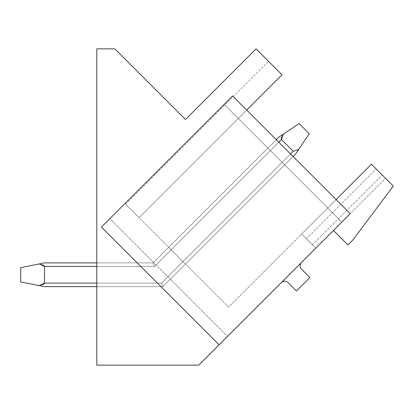 <?xml version="1.0" encoding="UTF-8"?>
<svg xmlns="http://www.w3.org/2000/svg" width="414" height="414" viewBox="0 0 414 414"><rect width="100%" height="100%" fill="white"/><g stroke="black" fill="none" stroke-linecap="round" stroke-linejoin="round"><path stroke-width="0.31" stroke-dasharray="2.07 1.55" d="M219.109 344.795L350.254 213.65L219.109 344.795L101.414 227.1L232.559 95.955L350.254 213.65L219.109 344.795L101.414 227.1L219.109 344.795M246.682 110.083L238.278 118.487L224.15 104.364L232.559 95.955L350.254 213.65L232.559 95.955L101.414 227.1L109.819 218.695L227.514 336.391L109.819 218.695L227.514 336.391L109.819 218.695L224.15 104.364L341.845 222.059L327.722 207.937L228.528 307.131L139.078 217.686L238.278 118.487L341.845 222.059L224.15 104.364L327.722 207.937L228.528 307.131L139.078 217.686L281.996 74.768L256.1 48.878L185.482 119.496L114.869 48.878L96.788 48.878L96.788 365.122L198.782 365.122L227.514 336.391M315.789 248.115L333.446 230.463L315.789 248.115L333.446 230.463L315.789 248.115L333.446 230.463L315.789 248.115L333.446 230.463L315.789 248.115L333.446 230.463L315.789 248.115L333.446 230.463L315.789 248.115L333.446 230.463L315.789 248.115L333.446 230.463L315.789 248.115L333.446 230.463L315.789 248.115L333.446 230.463L315.789 248.115L333.446 230.463L315.789 248.115L333.446 230.463L315.789 248.115L333.446 230.463L315.789 248.115L333.446 230.463L315.789 248.115L333.446 230.463L315.789 248.115L333.446 230.463L315.789 248.115L333.446 230.463L347.905 244.922L352.945 239.877L393.3 186.077L371.441 164.218L301.666 233.993L371.441 164.218L301.666 233.993L371.441 164.218L301.666 233.993L371.441 164.218L301.666 233.993L371.441 164.218L301.666 233.993L371.441 164.218L301.666 233.993L371.441 164.218L301.666 233.993L371.441 164.218L301.666 233.993L371.441 164.218L301.666 233.993L371.441 164.218L301.666 233.993L371.441 164.218L301.666 233.993L371.441 164.218L301.666 233.993L371.441 164.218L301.666 233.993L371.441 164.218L301.666 233.993L371.441 164.218L301.666 233.993L371.441 164.218L301.666 233.993L371.441 164.218L301.666 233.993L315.789 248.115L301.666 233.993L315.789 248.115L301.666 233.993L315.789 248.115L301.666 233.993L315.789 248.115L301.666 233.993L315.789 248.115L301.666 233.993L315.789 248.115L301.666 233.993L315.789 248.115L301.666 233.993L315.789 248.115L301.666 233.993L315.789 248.115L301.666 233.993L315.789 248.115L301.666 233.993L315.789 248.115L301.666 233.993L315.789 248.115L301.666 233.993L315.789 248.115L301.666 233.993L315.789 248.115L301.666 233.993L315.789 248.115L301.666 233.993L315.789 248.115L301.666 233.993L312.425 244.757L306.422 238.754L376.202 168.974L385.563 178.341L371.441 164.218L376.202 168.974L306.422 238.754L301.666 233.993L371.441 164.218L336.132 199.527M312.425 244.757L382.205 174.977L312.425 244.757M333.446 230.463L385.563 178.341L333.446 230.463M371.441 164.218L376.202 168.974L371.441 164.218M281.323 282.586A4.756 4.756 0 0 1 288.046 282.586L296.455 290.99L309.905 277.54L301.495 269.136A4.756 4.756 0 0 1 301.495 262.409M306.422 238.754L376.202 168.974L306.422 238.754M281.608 137.194L282.933 134.4L299.141 123.595L309.227 133.686L299.141 123.595L283.295 134.162L299.141 123.595L309.227 133.686L295.912 153.661L162.914 286.654L161.439 283.088L162.914 286.654L295.912 153.661L162.914 286.654L161.439 283.088L162.914 286.654L161.439 283.088L162.914 286.654L161.439 283.088L162.914 286.654L161.439 283.088L162.914 286.654L161.439 283.088L162.914 286.654L161.439 283.088L162.914 286.654L161.439 283.088L162.914 286.654L161.439 283.088L162.914 286.654L161.439 283.088L162.914 286.654L161.439 283.088L162.914 286.654L185.482 264.091L162.914 286.654L185.482 264.091L162.914 286.654L185.482 264.091L162.914 286.654L185.482 264.091L162.914 286.654L185.482 264.091L162.914 286.654L185.482 264.091L162.914 286.654L185.482 264.091L162.914 286.654L185.482 264.091L162.914 286.654L185.482 264.091L162.914 286.654L185.482 264.091L162.914 286.654L185.482 264.091L162.914 286.654L185.482 264.091L162.914 286.654L185.482 264.091L162.914 286.654L185.482 264.091L162.914 286.654L185.482 264.091L162.914 286.654L185.482 264.091L162.914 286.654L185.482 264.091L162.914 286.654L161.439 283.088L182.962 261.565L168.669 247.277L185.482 264.091L171.189 249.797L185.482 264.091L171.189 249.797L185.482 264.091L171.189 249.797L185.482 264.091L171.189 249.797L185.482 264.091L171.189 249.797L185.482 264.091L171.189 249.797L185.482 264.091L171.189 249.797L185.482 264.091L171.189 249.797L185.482 264.091L171.189 249.797L185.482 264.091L171.189 249.797L185.482 264.091L171.189 249.797L185.482 264.091L171.189 249.797L185.482 264.091L171.189 249.797L185.482 264.091L171.189 249.797L185.482 264.091L171.189 249.797L185.482 264.091L171.189 249.797L185.482 264.091L182.962 261.565L161.439 283.088L162.914 286.654L161.439 283.088L162.914 286.654L96.788 286.654L96.788 262.88L96.788 266.445L96.788 262.88L96.788 266.445L96.788 262.88L96.788 266.445L96.788 262.88L96.788 266.445L96.788 262.88L96.788 266.445L96.788 262.88L96.788 266.445L96.788 262.88L96.788 266.445L96.788 262.88L96.788 266.445L96.788 262.88L96.788 266.445L96.788 262.88L96.788 266.445L96.788 262.88L96.788 266.445L96.788 262.88L96.788 266.445L96.788 262.88L96.788 266.445L96.788 262.88L96.788 266.445L96.788 262.88L96.788 266.445L96.788 262.88L96.788 266.445L96.788 262.88L96.788 266.445L154.546 266.445L153.066 262.88L154.546 266.445L153.066 262.88L168.669 247.277L153.066 262.88L154.546 266.445L153.066 262.88L168.669 247.277L153.066 262.88L154.546 266.445L153.066 262.88L168.669 247.277L153.066 262.88L154.546 266.445L153.066 262.88L168.669 247.277L153.066 262.88L154.546 266.445L153.066 262.88L168.669 247.277L153.066 262.88L154.546 266.445L153.066 262.88L168.669 247.277L153.066 262.88L154.546 266.445L153.066 262.88L168.669 247.277L153.066 262.88L154.546 266.445L153.066 262.88L168.669 247.277L153.066 262.88L154.546 266.445L153.066 262.88L168.669 247.277L153.066 262.88L154.546 266.445L153.066 262.88L168.669 247.277L153.066 262.88L154.546 266.445L153.066 262.88L168.669 247.277L153.066 262.88L154.546 266.445L153.066 262.88L168.669 247.277L153.066 262.88L154.546 266.445L153.066 262.88L168.669 247.277L153.066 262.88L154.546 266.445L153.066 262.88L168.669 247.277L153.066 262.88L154.546 266.445L153.066 262.88L168.669 247.277L153.066 262.88L154.546 266.445L153.066 262.88L168.669 247.277L153.066 262.88L154.546 266.445L153.066 262.88L278.762 137.184L299.141 123.595L309.227 133.686L298.799 149.33L293.221 151.307L298.799 149.33L295.912 153.661L162.914 286.654L96.788 286.654L96.788 266.445L154.546 266.445L153.066 262.88L154.546 266.445L153.066 262.88L278.762 137.184L299.141 123.595L309.227 133.686L295.912 153.661L162.914 286.654L161.439 283.088L162.914 286.654L96.788 286.654L96.788 266.445L154.546 266.445L153.066 262.88L278.762 137.184L299.141 123.595L309.227 133.686L298.799 149.33L293.221 151.307L298.799 149.33L295.912 153.661L162.914 286.654L96.788 286.654L96.788 266.445L154.546 266.445L153.066 262.88L154.546 266.445L153.066 262.88L278.762 137.184L299.141 123.595L309.227 133.686L295.912 153.661L162.914 286.654L161.439 283.088L162.914 286.654L96.788 286.654L96.788 266.445L154.546 266.445L153.066 262.88L278.762 137.184L299.141 123.595L309.227 133.686L298.799 149.33L293.221 151.307L298.799 149.33L295.912 153.661L162.914 286.654L96.788 286.654L96.788 266.445L154.546 266.445L153.066 262.88L154.546 266.445L153.066 262.88L278.762 137.184L299.141 123.595L309.227 133.686L295.912 153.661L162.914 286.654L161.439 283.088L162.914 286.654L96.788 286.654L96.788 266.445L154.546 266.445L153.066 262.88L278.762 137.184L299.141 123.595L309.227 133.686L298.799 149.33L293.221 151.307L298.799 149.33L295.912 153.661L162.914 286.654L96.788 286.654L96.788 266.445L154.546 266.445L153.066 262.88L154.546 266.445L153.066 262.88L278.762 137.184L299.141 123.595L309.227 133.686L295.912 153.661L162.914 286.654L161.439 283.088L162.914 286.654L96.788 286.654L96.788 266.445L154.546 266.445L153.066 262.88L278.762 137.184L299.141 123.595L309.227 133.686L298.799 149.33L293.221 151.307L298.799 149.33L295.912 153.661L162.914 286.654L96.788 286.654L96.788 266.445L154.546 266.445L153.066 262.88L154.546 266.445L153.066 262.88L278.762 137.184L299.141 123.595L309.227 133.686L295.912 153.661L162.914 286.654L161.439 283.088L162.914 286.654L96.788 286.654L96.788 266.445L154.546 266.445L153.066 262.88L278.762 137.184L299.141 123.595L309.227 133.686L298.799 149.33L293.221 151.307L298.799 149.33L295.912 153.661L162.914 286.654L96.788 286.654L96.788 266.445L154.546 266.445L153.066 262.88L154.546 266.445L281.453 139.534L293.221 151.307L298.799 149.33L309.227 133.686L295.912 153.661L162.914 286.654L161.439 283.088L162.914 286.654L96.788 286.654L96.788 266.445L154.546 266.445L281.453 139.534L293.221 151.307L298.799 149.33L295.912 153.661L162.914 286.654L96.788 286.654L96.788 266.445L154.546 266.445L281.453 139.534L281.204 138.825L281.453 139.534L293.221 151.307L298.799 149.33L309.227 133.686L295.912 153.661L162.914 286.654L161.439 283.088L162.914 286.654L96.788 286.654L96.788 266.445L154.546 266.445L281.453 139.534L293.221 151.307L298.799 149.33L295.912 153.661L162.914 286.654L96.788 286.654L96.788 266.445L154.546 266.445L281.453 139.534L293.221 151.307L298.799 149.33L309.227 133.686L295.912 153.661L162.914 286.654L161.439 283.088L162.914 286.654L96.788 286.654L96.788 266.445L154.546 266.445L281.453 139.534L293.221 151.307L298.799 149.33L295.912 153.661L162.914 286.654L96.788 286.654L96.788 266.445L154.546 266.445L281.453 139.534L281.204 138.825L281.453 139.534L293.221 151.307L298.799 149.33L309.227 133.686L295.912 153.661L162.914 286.654L161.439 283.088L162.914 286.654L96.788 286.654L96.788 266.445L154.546 266.445L281.453 139.534L293.221 151.307L298.799 149.33L295.912 153.661L162.914 286.654L96.788 286.654L96.788 266.445L154.546 266.445L281.453 139.534L293.221 151.307L298.799 149.33L309.227 133.686L295.912 153.661L162.914 286.654L161.439 283.088L162.914 286.654L96.788 286.654L96.788 266.445L154.546 266.445L281.453 139.534L293.221 151.307L298.799 149.33L295.912 153.661L162.914 286.654L96.788 286.654L96.788 266.445L154.546 266.445L281.453 139.534L281.204 138.825L281.453 139.534L293.221 151.307L298.799 149.33L309.227 133.686L295.912 153.661L162.914 286.654L161.439 283.088L162.914 286.654L96.788 286.654L162.914 286.654L161.439 283.088L162.914 286.654L96.788 286.654L162.914 286.654L161.439 283.088L162.914 286.654L96.788 286.654L162.914 286.654L161.439 283.088L162.914 286.654L96.788 286.654L162.914 286.654L161.439 283.088L162.914 286.654L96.788 286.654L162.914 286.654L161.439 283.088L162.914 286.654L44.479 286.654L20.7 281.903L39.252 285.613L20.7 281.903L39.252 285.613L20.7 281.903L39.252 285.613L20.7 281.903L39.252 285.613L20.7 281.903L39.252 285.613L20.7 281.903L39.252 285.613L20.7 281.903L39.252 285.613L20.7 281.903L39.252 285.613L20.7 281.903L39.252 285.613L20.7 281.903L39.252 285.613L20.7 281.903L39.252 285.613L20.7 281.903L39.252 285.613L20.7 281.903L39.252 285.613L20.7 281.903L39.252 285.613L20.7 281.903L39.252 285.613L20.7 281.903L39.252 285.613L20.7 281.903L20.7 267.635L39.252 263.925L20.7 267.635L20.7 281.903L20.7 267.635L39.252 263.925L20.7 267.635L20.7 281.903L20.7 267.635L39.252 263.925L20.7 267.635L20.7 281.903L20.7 267.635L39.252 263.925L20.7 267.635L20.7 281.903L20.7 267.635L39.252 263.925L20.7 267.635L20.7 281.903L20.7 267.635L39.252 263.925L20.7 267.635L20.7 281.903L20.7 267.635L39.252 263.925L20.7 267.635L20.7 281.903L20.7 267.635L39.252 263.925L20.7 267.635L20.7 281.903L20.7 267.635L39.252 263.925L20.7 267.635L20.7 281.903L20.7 267.635L39.252 263.925L20.7 267.635L20.7 281.903L20.7 267.635L39.252 263.925L20.7 267.635L20.7 281.903L20.7 267.635L39.252 263.925L20.7 267.635L20.7 281.903L20.7 267.635L39.252 263.925L20.7 267.635L20.7 281.903L20.7 267.635L39.252 263.925L20.7 267.635L20.7 281.903L20.7 267.635L39.252 263.925L20.7 267.635L20.7 281.903L20.7 267.635L39.252 263.925L20.7 267.635L20.7 281.903L20.7 267.635L39.252 263.925L44.479 266.445L44.479 283.088L39.252 285.613L44.479 286.654L39.252 285.613L42.72 284.635L39.252 285.613L44.479 283.088L44.107 283.813L44.479 283.088L39.252 285.613L44.479 286.654L39.252 285.613L44.479 286.654L39.252 285.613L42.72 284.635L39.252 285.613L44.479 283.088L44.107 283.813L44.479 283.088L39.252 285.613L44.479 286.654L39.252 285.613L44.479 286.654L39.252 285.613L42.72 284.635L39.252 285.613L44.479 283.088L44.107 283.813L44.479 283.088L39.252 285.613L44.479 286.654L39.252 285.613L44.479 286.654L39.252 285.613L42.72 284.635L39.252 285.613L44.479 283.088L44.107 283.813L44.479 283.088L39.252 285.613L44.479 286.654L39.252 285.613L44.479 286.654L39.252 285.613L42.72 284.635L39.252 285.613L44.479 283.088L44.107 283.813L44.479 283.088L39.252 285.613L44.479 286.654L39.252 285.613L44.479 286.654L39.252 285.613L42.72 284.635L39.252 285.613L44.479 283.088L44.107 283.813L44.479 283.088L39.252 285.613L44.479 286.654L39.252 285.613L44.479 286.654L39.252 285.613L42.72 284.635L39.252 285.613L44.479 283.088L44.107 283.813L44.479 283.088L39.252 285.613L44.479 286.654L39.252 285.613L44.479 286.654L39.252 285.613L42.72 284.635L39.252 285.613L44.479 283.088L44.107 283.813M139.078 217.686L281.996 74.768L268.541 61.319L281.996 74.768L268.541 61.319L281.996 74.768L268.541 61.319L281.996 74.768L268.541 61.319L281.996 74.768L268.541 61.319L281.996 74.768L268.541 61.319L281.996 74.768L268.541 61.319L281.996 74.768L268.541 61.319L281.996 74.768L268.541 61.319L281.996 74.768L268.541 61.319L281.996 74.768L268.541 61.319L281.996 74.768L268.541 61.319L281.996 74.768L268.541 61.319L281.996 74.768L268.541 61.319L281.996 74.768L268.541 61.319L281.996 74.768L268.541 61.319L281.996 74.768L268.541 61.319L281.996 74.768L139.078 217.686L125.628 204.231L139.078 217.686L281.996 74.768L139.078 217.686L125.628 204.231L139.078 217.686L281.996 74.768L139.078 217.686L125.628 204.231L139.078 217.686L281.996 74.768L139.078 217.686L125.628 204.231L139.078 217.686L281.996 74.768L139.078 217.686L125.628 204.231L139.078 217.686L281.996 74.768L139.078 217.686L125.628 204.231L139.078 217.686L281.996 74.768L139.078 217.686L125.628 204.231L139.078 217.686L281.996 74.768L139.078 217.686L125.628 204.231L139.078 217.686L281.996 74.768L139.078 217.686L125.628 204.231L139.078 217.686L281.996 74.768L139.078 217.686L125.628 204.231L139.078 217.686L281.996 74.768L139.078 217.686L125.628 204.231L139.078 217.686L281.996 74.768L139.078 217.686L125.628 204.231L139.078 217.686L281.996 74.768L139.078 217.686L125.628 204.231L139.078 217.686L281.996 74.768L139.078 217.686L125.628 204.231L139.078 217.686L281.996 74.768L139.078 217.686L125.628 204.231L139.078 217.686L281.996 74.768L139.078 217.686L125.628 204.231L139.078 217.686L281.996 74.768L139.078 217.686L125.628 204.231L139.078 217.686M44.107 265.721L44.479 266.445L44.479 283.088L44.479 266.445L44.479 283.088L44.479 266.445L44.107 265.721L44.479 266.445L39.252 263.925L42.72 264.898L39.252 263.925L44.479 262.88L153.066 262.88L44.479 262.88L39.252 263.925L44.479 262.88L153.066 262.88L44.479 262.88L39.252 263.925L44.479 266.445L44.479 283.088L44.479 266.445L44.479 283.088L44.479 266.445L44.107 265.721L44.479 266.445L39.252 263.925L42.72 264.898L39.252 263.925L44.479 262.88L153.066 262.88L44.479 262.88L39.252 263.925L44.479 262.88L153.066 262.88L44.479 262.88L39.252 263.925L44.479 266.445L44.479 283.088L44.479 266.445L44.479 283.088L44.479 266.445L44.107 265.721L44.479 266.445L39.252 263.925L42.72 264.898L39.252 263.925L44.479 262.88L153.066 262.88L44.479 262.88L39.252 263.925L44.479 262.88L153.066 262.88L44.479 262.88L39.252 263.925L44.479 266.445L44.479 283.088L44.479 266.445L44.479 283.088L44.479 266.445L44.107 265.721L44.479 266.445L39.252 263.925L42.72 264.898L39.252 263.925L44.479 262.88L153.066 262.88L44.479 262.88L39.252 263.925L44.479 262.88L153.066 262.88L44.479 262.88L39.252 263.925L44.479 266.445L44.479 283.088L44.479 266.445L44.479 283.088L44.479 266.445L44.107 265.721L44.479 266.445L39.252 263.925L42.72 264.898L39.252 263.925L44.479 262.88L153.066 262.88L44.479 262.88L39.252 263.925L44.479 262.88L153.066 262.88L44.479 262.88L39.252 263.925L44.479 266.445L44.479 283.088L44.479 266.445L44.479 283.088L44.479 266.445L44.107 265.721L44.479 266.445L39.252 263.925L42.72 264.898L39.252 263.925L44.479 262.88L153.066 262.88L44.479 262.88L39.252 263.925L44.479 262.88L153.066 262.88L44.479 262.88L39.252 263.925L44.479 266.445L44.479 283.088L44.479 266.445L44.479 283.088L44.479 266.445L44.107 265.721L44.479 266.445L39.252 263.925L42.72 264.898L39.252 263.925L44.479 262.88L153.066 262.88L44.479 262.88L39.252 263.925L44.479 262.88L153.066 262.88L44.479 262.88L39.252 263.925L44.479 266.445L44.479 283.088L44.479 266.445L44.479 283.088L44.479 266.445L44.107 265.721L44.479 266.445L39.252 263.925L42.72 264.898L39.252 263.925L44.479 262.88L153.066 262.88L44.479 262.88L39.252 263.925L44.479 262.88L153.066 262.88L96.788 262.88L153.066 262.88L96.788 262.88L153.066 262.88L96.788 262.88L153.066 262.88L96.788 262.88L153.066 262.88L96.788 262.88L153.066 262.88L96.788 262.88L153.066 262.88L96.788 262.88L153.066 262.88L96.788 262.88L153.066 262.88L96.788 262.88L153.066 262.88L96.788 262.88L153.066 262.88L96.788 262.88L153.066 262.88L96.788 262.88L153.066 262.88L96.788 262.88L153.066 262.88L96.788 262.88L153.066 262.88L96.788 262.88L153.066 262.88L96.788 262.88L153.066 262.88L96.788 262.88L153.066 262.88L278.762 137.184L299.141 123.595L309.227 133.686L299.141 123.595L283.233 134.255L299.141 123.595L309.227 133.686L299.141 123.595L282.933 134.4L299.141 123.595L309.227 133.686L299.141 123.595L283.233 134.255L299.141 123.595L309.227 133.686L299.141 123.595L283.295 134.162L299.141 123.595L309.227 133.686L295.912 153.661L162.914 286.654L161.439 283.088L96.788 283.088L96.788 266.445L154.546 266.445L281.453 139.534L293.221 151.307L298.799 149.33L295.912 153.661L162.914 286.654L44.479 286.654L39.252 285.613L44.479 286.654L162.914 286.654L44.479 286.654L162.914 286.654L44.479 286.654L162.914 286.654L44.479 286.654L162.914 286.654L44.479 286.654L162.914 286.654L44.479 286.654L162.914 286.654L44.479 286.654L162.914 286.654L44.479 286.654L162.914 286.654L44.479 286.654L162.914 286.654L44.479 286.654L162.914 286.654L44.479 286.654L162.914 286.654L44.479 286.654L162.914 286.654L44.479 286.654L162.914 286.654L161.439 283.088L162.914 286.654L44.479 286.654L162.914 286.654L161.439 283.088L162.914 286.654L44.479 286.654L162.914 286.654L161.439 283.088L162.914 286.654L44.479 286.654L162.914 286.654L161.439 283.088L162.914 286.654L96.788 286.654M96.788 262.88L153.066 262.88L44.479 262.88L39.252 263.925L44.479 262.88L153.066 262.88L154.546 266.445L281.453 139.534L293.221 151.307L161.439 283.088L182.962 261.565L161.439 283.088L182.962 261.565L161.439 283.088L182.962 261.565L161.439 283.088L182.962 261.565L161.439 283.088L182.962 261.565L161.439 283.088L182.962 261.565L161.439 283.088L182.962 261.565L161.439 283.088L182.962 261.565L161.439 283.088L182.962 261.565L161.439 283.088L182.962 261.565L161.439 283.088L182.962 261.565L161.439 283.088L182.962 261.565L161.439 283.088L182.962 261.565L161.439 283.088L182.962 261.565L161.439 283.088L182.962 261.565L161.439 283.088L182.962 261.565L161.439 283.088L96.788 283.088L96.788 266.445L154.546 266.445L281.453 139.534L293.221 151.307L298.799 149.33L309.227 133.686L298.799 149.33L293.221 151.307L298.799 149.33L295.912 153.661L162.914 286.654L295.912 153.661L309.227 133.686L298.799 149.33L293.221 151.307L298.799 149.33L295.912 153.661L162.914 286.654L295.912 153.661L309.227 133.686L298.799 149.33L293.221 151.307L298.799 149.33L295.912 153.661L162.914 286.654L295.912 153.661L309.227 133.686L298.799 149.33L293.221 151.307L298.799 149.33L295.912 153.661M276.273 139.668L153.066 262.88L278.762 137.184L153.066 262.88L154.546 266.445L153.066 262.88L278.762 137.184L153.066 262.88L278.762 137.184L153.066 262.88L154.546 266.445L153.066 262.88L278.762 137.184L153.066 262.88L278.762 137.184L153.066 262.88L154.546 266.445L153.066 262.88L278.762 137.184L153.066 262.88L278.762 137.184L153.066 262.88L154.546 266.445L153.066 262.88L278.762 137.184L153.066 262.88L278.762 137.184L153.066 262.88L278.762 137.184L153.066 262.88L154.546 266.445L281.453 139.534L293.221 151.307L161.439 283.088L96.788 283.088L96.788 266.445L154.546 266.445L281.453 139.534L281.204 138.825L281.453 139.534L293.221 151.307L161.439 283.088L162.914 286.654L293.086 156.482M96.788 283.088L96.788 266.445L154.546 266.445L281.453 139.534L293.221 151.307L161.439 283.088L96.788 283.088L96.788 266.445L154.546 266.445L281.453 139.534L293.221 151.307L161.439 283.088L96.788 283.088L96.788 266.445L154.546 266.445L281.453 139.534L281.204 138.825L281.453 139.534L293.221 151.307L161.439 283.088L96.788 283.088L96.788 266.445L154.546 266.445L281.453 139.534L293.221 151.307L161.439 283.088L96.788 283.088L96.788 266.445L154.546 266.445L281.453 139.534L293.221 151.307L161.439 283.088L96.788 283.088L96.788 266.445L154.546 266.445L281.453 139.534L293.221 151.307L161.439 283.088L96.788 283.088L96.788 266.445L154.546 266.445L281.453 139.534L281.204 138.825L281.453 139.534L293.221 151.307L161.439 283.088L96.788 283.088L96.788 266.445L154.546 266.445L281.453 139.534L293.221 151.307L161.439 283.088L96.788 283.088L96.788 266.445L154.546 266.445L281.453 139.534L293.221 151.307L161.439 283.088L44.479 283.088M299.141 123.595L278.762 137.184L299.141 123.595L309.227 133.686L299.141 123.595L282.933 134.4L299.141 123.595L309.227 133.686L299.141 123.595L278.762 137.184L299.141 123.595L309.227 133.686L299.141 123.595L282.933 134.4L299.141 123.595L309.227 133.686L299.141 123.595L283.233 134.255L299.141 123.595L309.227 133.686L299.141 123.595M278.762 137.184L153.066 262.88L154.546 266.445L281.453 139.534L293.221 151.307L161.439 283.088L290.566 153.961M96.788 266.445L154.546 266.445L44.479 266.445L154.546 266.445L44.479 266.445L154.546 266.445L44.479 266.445L154.546 266.445L44.479 266.445L154.546 266.445L44.479 266.445L154.546 266.445L44.479 266.445L154.546 266.445L44.479 266.445L154.546 266.445L44.479 266.445L154.546 266.445L44.479 266.445L154.546 266.445L44.479 266.445L154.546 266.445L44.479 266.445L154.546 266.445L44.479 266.445L154.546 266.445L44.479 266.445L154.546 266.445L44.479 266.445L154.546 266.445L44.479 266.445L154.546 266.445L44.479 266.445L154.546 266.445L281.453 139.534L281.204 138.825L281.453 139.534L293.221 151.307L281.453 139.534L293.221 151.307L281.453 139.534L281.204 138.825L281.453 139.534L293.221 151.307M282.933 134.4L283.295 134.162M44.479 266.445L154.546 266.445L281.453 139.534L281.204 138.825M42.72 264.898L39.252 263.925M42.72 284.635L39.252 285.613M281.453 139.534L278.798 142.193M125.628 204.231L268.541 61.319"/><path stroke-width="0.62" d="M232.559 95.955L350.254 213.65L219.109 344.795L101.414 227.1L232.559 95.955M315.789 248.115L333.446 230.463L347.905 244.922L352.945 239.877L393.3 186.077L371.441 164.218L336.132 199.527M281.323 282.586A4.756 4.756 0 0 1 288.046 282.586L296.455 290.99L309.905 277.54L301.495 269.136A4.756 4.756 0 0 1 301.495 262.409M246.682 110.083L281.996 74.768L256.1 48.878L185.482 119.496L114.869 48.878L96.788 48.878L96.788 365.122L198.782 365.122L227.514 336.391M278.798 142.193L281.453 139.534L283.295 134.162L278.762 137.184L283.295 134.162L281.453 139.534L283.295 134.162L278.762 137.184L283.295 134.162L281.453 139.534L283.295 134.162L278.762 137.184L283.295 134.162L281.453 139.534L283.295 134.162L278.762 137.184L283.295 134.162L281.453 139.534L283.295 134.162L278.762 137.184L283.295 134.162L281.453 139.534L283.295 134.162L278.762 137.184L283.295 134.162L281.453 139.534L283.295 134.162L278.762 137.184L283.295 134.162L281.453 139.534L283.295 134.162L278.762 137.184L283.295 134.162L281.453 139.534L283.295 134.162L278.762 137.184L299.141 123.595L309.227 133.686L298.799 149.33L293.221 151.307L290.566 153.961M281.204 138.825L281.608 137.194M44.107 265.721L42.72 264.898M44.107 283.813L42.72 284.635M20.7 267.635L20.7 281.903L39.252 285.613L44.479 283.088L44.479 266.445L39.252 263.925L20.7 267.635M39.252 263.925L44.479 262.88L96.788 262.88M96.788 286.654L44.479 286.654L39.252 285.613M276.273 139.668L278.762 137.184M281.453 139.534L293.221 151.307M295.912 153.661L298.799 149.33L295.912 153.661L293.086 156.482M44.479 266.445L96.788 266.445M96.788 283.088L44.479 283.088"/></g></svg>
